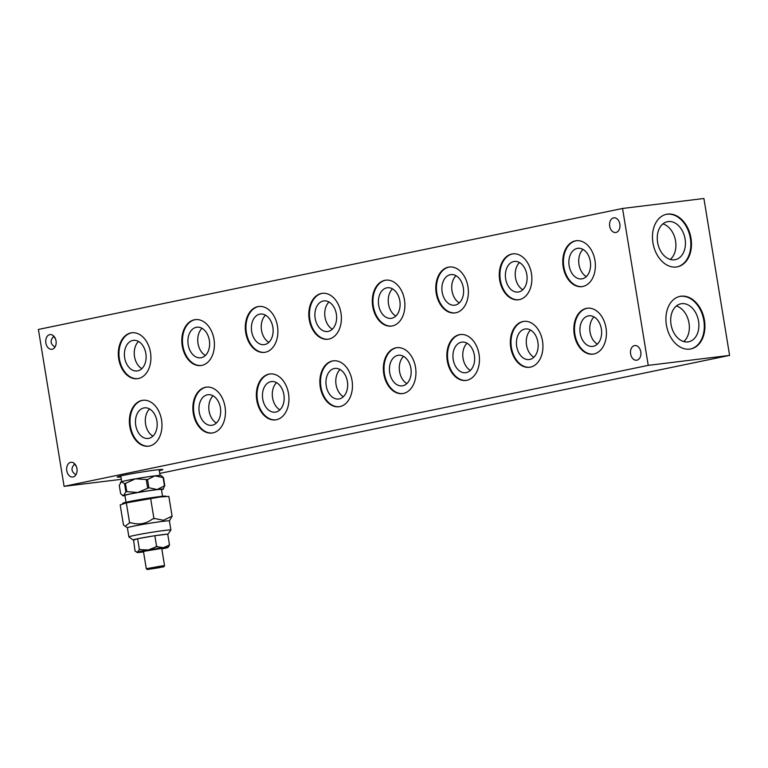 <?xml version="1.0" encoding="UTF-8"?>
<svg xmlns="http://www.w3.org/2000/svg" width="768" height="768" viewBox="0 0 768 768"><rect width="100%" height="100%" fill="white"/><g stroke="black" fill="none" stroke-linecap="round" stroke-linejoin="round"><path stroke-width="1.15" d="M576.586 240.691A23.126 16.186 -97 0 0 576 240.797A23.126 16.186 -97 0 0 563.722 265.997A23.126 16.186 -97 0 0 582.221 286.598M582.806 286.483A23.126 16.186 83 0 1 581.885 286.637A23.126 16.186 83 0 1 563.098 266.314A23.126 16.186 83 0 1 575.338 240.874A23.126 16.186 83 0 1 576.259 240.72A23.126 16.186 83 0 1 595.046 261.053A23.126 16.186 83 0 1 582.806 286.483M587.645 308.198A23.126 16.186 -97 0 0 587.05 308.304A23.126 16.186 -97 0 0 574.781 333.504A23.126 16.186 -97 0 0 593.27 354.096M593.866 353.99A23.126 16.186 83 0 1 592.944 354.144A23.126 16.186 83 0 1 574.157 333.821A23.126 16.186 83 0 1 586.397 308.381A23.126 16.186 83 0 1 587.318 308.227A23.126 16.186 83 0 1 606.106 328.56A23.126 16.186 83 0 1 593.866 353.99M513.091 253.843A23.126 16.186 -97 0 0 512.506 253.949A23.126 16.186 -97 0 0 500.227 279.149A23.126 16.186 -97 0 0 518.726 299.741M519.312 299.635A23.126 16.186 83 0 1 518.39 299.789A23.126 16.186 83 0 1 499.603 279.466A23.126 16.186 83 0 1 511.843 254.026A23.126 16.186 83 0 1 512.765 253.872A23.126 16.186 83 0 1 531.552 274.205A23.126 16.186 83 0 1 519.312 299.635M524.15 321.341A23.126 16.186 -97 0 0 523.555 321.446A23.126 16.186 -97 0 0 511.286 346.656A23.126 16.186 -97 0 0 529.776 367.248M530.371 367.142A23.126 16.186 83 0 1 529.45 367.296A23.126 16.186 83 0 1 510.662 346.963A23.126 16.186 83 0 1 522.902 321.533A23.126 16.186 83 0 1 523.824 321.379A23.126 16.186 83 0 1 542.611 341.712A23.126 16.186 83 0 1 530.371 367.142M449.597 266.986A23.126 16.186 -97 0 0 449.011 267.101A23.126 16.186 -97 0 0 436.733 292.301A23.126 16.186 -97 0 0 455.232 312.893M455.818 312.787A23.126 16.186 83 0 1 454.896 312.941A23.126 16.186 83 0 1 436.109 292.608A23.126 16.186 83 0 1 448.349 267.178A23.126 16.186 83 0 1 449.27 267.024A23.126 16.186 83 0 1 468.058 287.357A23.126 16.186 83 0 1 455.818 312.787M386.102 280.138A23.126 16.186 -97 0 0 385.517 280.243A23.126 16.186 -97 0 0 373.238 305.443A23.126 16.186 -97 0 0 391.738 326.045M392.323 325.939A23.126 16.186 83 0 1 391.402 326.093A23.126 16.186 83 0 1 372.614 305.76A23.126 16.186 83 0 1 384.854 280.33A23.126 16.186 83 0 1 385.776 280.176A23.126 16.186 83 0 1 404.563 300.499A23.126 16.186 83 0 1 392.323 325.939M259.114 306.442A23.126 16.186 -97 0 0 258.518 306.547A23.126 16.186 -97 0 0 246.25 331.747A23.126 16.186 -97 0 0 264.739 352.349M265.334 352.243A23.126 16.186 83 0 1 264.413 352.387A23.126 16.186 83 0 1 245.626 332.064A23.126 16.186 83 0 1 257.866 306.624A23.126 16.186 83 0 1 258.787 306.48A23.126 16.186 83 0 1 277.574 326.803A23.126 16.186 83 0 1 265.334 352.243M270.173 373.949A23.126 16.186 -97 0 0 269.578 374.054A23.126 16.186 -97 0 0 257.309 399.254A23.126 16.186 -97 0 0 275.798 419.846M276.394 419.741A23.126 16.186 83 0 1 275.472 419.894A23.126 16.186 83 0 1 256.685 399.571A23.126 16.186 83 0 1 268.925 374.131A23.126 16.186 83 0 1 269.837 373.978A23.126 16.186 83 0 1 288.634 394.31A23.126 16.186 83 0 1 276.394 419.741M195.619 319.594A23.126 16.186 -97 0 0 195.024 319.699A23.126 16.186 -97 0 0 182.755 344.899A23.126 16.186 -97 0 0 201.245 365.491M201.84 365.386A23.126 16.186 83 0 1 200.918 365.539A23.126 16.186 83 0 1 182.131 345.216A23.126 16.186 83 0 1 194.371 319.776A23.126 16.186 83 0 1 195.293 319.622A23.126 16.186 83 0 1 214.08 339.955A23.126 16.186 83 0 1 201.84 365.386M206.678 387.091A23.126 16.186 -97 0 0 206.083 387.206A23.126 16.186 -97 0 0 193.814 412.406A23.126 16.186 -97 0 0 212.304 432.998M212.899 432.893A23.126 16.186 83 0 1 211.978 433.046A23.126 16.186 83 0 1 193.19 412.714A23.126 16.186 83 0 1 205.43 387.283A23.126 16.186 83 0 1 206.342 387.13A23.126 16.186 83 0 1 225.139 407.462A23.126 16.186 83 0 1 212.899 432.893M132.125 332.736A23.126 16.186 -97 0 0 131.53 332.851A23.126 16.186 -97 0 0 119.261 358.051A23.126 16.186 -97 0 0 137.75 378.643M138.346 378.538A23.126 16.186 83 0 1 137.424 378.691A23.126 16.186 83 0 1 118.637 358.358A23.126 16.186 83 0 1 130.877 332.928A23.126 16.186 83 0 1 131.798 332.774A23.126 16.186 83 0 1 150.586 353.107A23.126 16.186 83 0 1 138.346 378.538M143.184 400.243A23.126 16.186 -97 0 0 142.589 400.349A23.126 16.186 -97 0 0 130.32 425.549A23.126 16.186 -97 0 0 148.81 446.15M149.405 446.045A23.126 16.186 83 0 1 148.483 446.198A23.126 16.186 83 0 1 129.696 425.866A23.126 16.186 83 0 1 141.936 400.435A23.126 16.186 83 0 1 142.848 400.282A23.126 16.186 83 0 1 161.645 420.605A23.126 16.186 83 0 1 149.405 446.045M333.667 360.797A23.126 16.186 -97 0 0 333.072 360.902A23.126 16.186 -97 0 0 320.803 386.102A23.126 16.186 -97 0 0 339.293 406.704M339.888 406.589A23.126 16.186 83 0 1 338.966 406.742A23.126 16.186 83 0 1 320.179 386.419A23.126 16.186 83 0 1 332.419 360.979A23.126 16.186 83 0 1 333.331 360.835A23.126 16.186 83 0 1 352.128 381.158A23.126 16.186 83 0 1 339.888 406.589M340.061 369.514A15.418 10.781 -97 0 0 335.942 383.818A15.418 10.781 -97 0 0 343.392 396.691M334.32 368.506A15.418 10.781 -97 0 0 326.16 385.459A15.418 10.781 -97 0 0 338.678 399.005A15.418 10.781 -97 0 0 339.293 398.909A15.418 10.781 -97 0 0 347.453 381.955A15.418 10.781 -97 0 0 334.934 368.41A15.418 10.781 -97 0 0 334.32 368.506M322.608 293.29A23.126 16.186 -97 0 0 322.022 293.395A23.126 16.186 -97 0 0 309.744 318.595A23.126 16.186 -97 0 0 328.234 339.197M328.829 339.091A23.126 16.186 83 0 1 327.907 339.235A23.126 16.186 83 0 1 309.12 318.912A23.126 16.186 83 0 1 321.36 293.482A23.126 16.186 83 0 1 322.282 293.328A23.126 16.186 83 0 1 341.069 313.651A23.126 16.186 83 0 1 328.829 339.091M329.011 302.006A15.418 10.781 -97 0 0 324.893 316.31A15.418 10.781 -97 0 0 332.342 329.184M323.261 300.998A15.418 10.781 -97 0 0 315.101 317.952A15.418 10.781 -97 0 0 327.629 331.507A15.418 10.781 -97 0 0 328.243 331.402A15.418 10.781 -97 0 0 336.403 314.448A15.418 10.781 -97 0 0 323.875 300.902A15.418 10.781 -97 0 0 323.261 300.998M681.091 296.198A26.832 19.133 -101.7 0 1 704.314 319.546A26.832 19.133 -101.7 0 1 690.864 348.931A26.832 19.133 -101.7 0 1 689.75 349.114A26.832 19.133 -101.7 0 1 666.528 325.766A26.832 19.133 -101.7 0 1 679.978 296.381A26.832 19.133 -101.7 0 1 681.091 296.198M679.661 296.458A26.832 19.133 -101.7 0 1 680.458 296.333A26.832 19.133 -101.7 0 1 703.632 319.459A26.832 19.133 -101.7 0 1 690.547 348.989M667.642 214.099A26.832 19.133 -101.7 0 1 690.864 237.446A26.832 19.133 -101.7 0 1 677.414 266.822A26.832 19.133 -101.7 0 1 676.31 267.005A26.832 19.133 -101.7 0 1 653.088 243.667A26.832 19.133 -101.7 0 1 666.538 214.282A26.832 19.133 -101.7 0 1 667.642 214.099M666.221 214.349A26.832 19.133 -101.7 0 1 667.008 214.234A26.832 19.133 -101.7 0 1 690.192 237.35A26.832 19.133 -101.7 0 1 677.098 266.89M120.941 476.928A23.126 0.95 -9.3 0 1 117.206 477.024A23.126 0.95 -9.3 0 1 131.059 473.866A23.126 0.95 -9.3 0 1 155.904 469.997A23.126 0.95 -9.3 0 1 162.854 469.546A23.126 0.95 -9.3 0 1 159.293 470.65M159.907 469.555A23.126 0.95 -9.3 0 1 159.139 469.738M55.622 339.254A7.402 5.28 78.3 0 0 53.472 336.518M55.027 347.03C50.218 344.016 49.824 340.406 53.846 336.182M52.147 349.238A7.402 5.174 83 0 1 51.85 349.286A7.402 5.174 83 0 1 45.84 342.778A7.402 5.174 83 0 1 49.757 334.637A7.402 5.174 83 0 1 50.045 334.589A7.402 5.174 83 0 1 56.064 341.098A7.402 5.174 83 0 1 52.147 349.238M76.541 466.963A7.402 5.28 78.3 0 0 74.381 464.237M75.936 474.739C71.126 471.725 70.733 468.115 74.765 463.901M73.056 476.947A7.402 5.174 83 0 1 72.768 476.995A7.402 5.174 83 0 1 66.749 470.486A7.402 5.174 83 0 1 70.666 462.346A7.402 5.174 83 0 1 70.963 462.298A7.402 5.174 83 0 1 76.973 468.806A7.402 5.174 83 0 1 73.056 476.947M397.162 347.645A23.126 16.186 -97 0 0 396.566 347.75A23.126 16.186 -97 0 0 384.298 372.95A23.126 16.186 -97 0 0 402.787 393.552M403.382 393.446A23.126 16.186 83 0 1 402.461 393.59A23.126 16.186 83 0 1 383.674 373.267A23.126 16.186 83 0 1 395.914 347.827A23.126 16.186 83 0 1 396.835 347.683A23.126 16.186 83 0 1 415.622 368.006A23.126 16.186 83 0 1 403.382 393.446M460.656 334.493A23.126 16.186 -97 0 0 460.061 334.598A23.126 16.186 -97 0 0 447.792 359.798A23.126 16.186 -97 0 0 466.282 380.4M466.877 380.294A23.126 16.186 83 0 1 465.955 380.448A23.126 16.186 83 0 1 447.168 360.115A23.126 16.186 83 0 1 459.408 334.685A23.126 16.186 83 0 1 460.33 334.531A23.126 16.186 83 0 1 479.117 354.854A23.126 16.186 83 0 1 466.877 380.294M681.658 303.667A19.382 13.824 -101.7 0 1 698.438 320.544A19.382 13.824 -101.7 0 1 688.723 341.77A19.382 13.824 -101.7 0 1 687.917 341.904A19.382 13.824 -101.7 0 1 671.136 325.037A19.382 13.824 -101.7 0 1 680.851 303.802A19.382 13.824 -101.7 0 1 681.658 303.667M683.702 341.549A19.382 13.824 78.3 0 0 688.8 321.955A19.382 13.824 78.3 0 0 676.349 306M668.208 221.568A19.382 13.824 -101.7 0 1 684.989 238.445A19.382 13.824 -101.7 0 1 675.274 259.67A19.382 13.824 -101.7 0 1 674.477 259.805A19.382 13.824 -101.7 0 1 657.696 242.928A19.382 13.824 -101.7 0 1 667.411 221.702A19.382 13.824 -101.7 0 1 668.208 221.568M670.262 259.44A19.382 13.824 78.3 0 0 675.36 239.856A19.382 13.824 78.3 0 0 662.899 223.901M636.893 360.173A7.402 5.174 83 0 1 636.595 360.221A7.402 5.174 83 0 1 630.586 353.712A7.402 5.174 83 0 1 634.502 345.581A7.402 5.174 83 0 1 634.79 345.533A7.402 5.174 83 0 1 640.81 352.032A7.402 5.174 83 0 1 636.893 360.173M582.989 249.408A15.418 10.781 -97 0 0 578.87 263.712A15.418 10.781 -97 0 0 586.32 276.586M577.238 248.4A15.418 10.781 -97 0 0 569.088 265.354A15.418 10.781 -97 0 0 581.606 278.899A15.418 10.781 -97 0 0 582.221 278.803A15.418 10.781 -97 0 0 590.381 261.85A15.418 10.781 -97 0 0 577.853 248.304A15.418 10.781 -97 0 0 577.238 248.4M594.038 316.915A15.418 10.781 -97 0 0 589.92 331.21A15.418 10.781 -97 0 0 597.37 344.093M588.298 315.907A15.418 10.781 -97 0 0 580.138 332.861A15.418 10.781 -97 0 0 592.666 346.406A15.418 10.781 -97 0 0 593.27 346.31A15.418 10.781 -97 0 0 601.43 329.357A15.418 10.781 -97 0 0 588.912 315.802A15.418 10.781 -97 0 0 588.298 315.907M519.494 262.56A15.418 10.781 -97 0 0 515.376 276.854A15.418 10.781 -97 0 0 522.826 289.738M513.744 261.552A15.418 10.781 -97 0 0 505.594 278.506A15.418 10.781 -97 0 0 518.112 292.051A15.418 10.781 -97 0 0 518.726 291.955A15.418 10.781 -97 0 0 526.886 275.002A15.418 10.781 -97 0 0 514.358 261.446A15.418 10.781 -97 0 0 513.744 261.552M530.544 330.067A15.418 10.781 -97 0 0 526.426 344.362A15.418 10.781 -97 0 0 533.875 357.245M524.803 329.059A15.418 10.781 -97 0 0 516.643 346.013A15.418 10.781 -97 0 0 529.171 359.558A15.418 10.781 -97 0 0 529.776 359.453A15.418 10.781 -97 0 0 537.936 342.509A15.418 10.781 -97 0 0 525.418 328.954A15.418 10.781 -97 0 0 524.803 329.059M456 275.712A15.418 10.781 -97 0 0 451.882 290.006A15.418 10.781 -97 0 0 459.331 302.89M450.25 274.704A15.418 10.781 -97 0 0 442.099 291.658A15.418 10.781 -97 0 0 454.618 305.203A15.418 10.781 -97 0 0 455.232 305.098A15.418 10.781 -97 0 0 463.392 288.154A15.418 10.781 -97 0 0 450.864 274.598A15.418 10.781 -97 0 0 450.25 274.704M392.506 288.864A15.418 10.781 -97 0 0 388.387 303.158A15.418 10.781 -97 0 0 395.837 316.042M386.755 287.856A15.418 10.781 -97 0 0 378.605 304.8A15.418 10.781 -97 0 0 391.123 318.355A15.418 10.781 -97 0 0 391.738 318.25A15.418 10.781 -97 0 0 399.898 301.296A15.418 10.781 -97 0 0 387.37 287.75A15.418 10.781 -97 0 0 386.755 287.856M265.517 315.158A15.418 10.781 -97 0 0 261.398 329.462A15.418 10.781 -97 0 0 268.848 342.336M259.766 314.15A15.418 10.781 -97 0 0 251.606 331.104A15.418 10.781 -97 0 0 264.134 344.65A15.418 10.781 -97 0 0 264.749 344.554A15.418 10.781 -97 0 0 272.909 327.6A15.418 10.781 -97 0 0 260.381 314.054A15.418 10.781 -97 0 0 259.766 314.15M276.566 382.666A15.418 10.781 -97 0 0 272.448 396.96A15.418 10.781 -97 0 0 279.898 409.843M270.826 381.658A15.418 10.781 -97 0 0 262.666 398.611A15.418 10.781 -97 0 0 275.184 412.157A15.418 10.781 -97 0 0 275.798 412.061A15.418 10.781 -97 0 0 283.958 395.107A15.418 10.781 -97 0 0 271.44 381.562A15.418 10.781 -97 0 0 270.826 381.658M202.022 328.31A15.418 10.781 -97 0 0 197.894 342.605A15.418 10.781 -97 0 0 205.354 355.488M196.272 327.302A15.418 10.781 -97 0 0 188.112 344.256A15.418 10.781 -97 0 0 200.64 357.802A15.418 10.781 -97 0 0 201.254 357.706A15.418 10.781 -97 0 0 209.414 340.752A15.418 10.781 -97 0 0 196.886 327.206A15.418 10.781 -97 0 0 196.272 327.302M213.072 395.818A15.418 10.781 -97 0 0 208.954 410.112A15.418 10.781 -97 0 0 216.403 422.995M207.331 394.81A15.418 10.781 -97 0 0 199.171 411.763A15.418 10.781 -97 0 0 211.69 425.309A15.418 10.781 -97 0 0 212.304 425.203A15.418 10.781 -97 0 0 220.464 408.259A15.418 10.781 -97 0 0 207.946 394.704A15.418 10.781 -97 0 0 207.331 394.81M138.518 341.462A15.418 10.781 -97 0 0 134.4 355.757A15.418 10.781 -97 0 0 141.859 368.64M132.778 340.454A15.418 10.781 -97 0 0 124.618 357.408A15.418 10.781 -97 0 0 137.146 370.954A15.418 10.781 -97 0 0 137.76 370.848A15.418 10.781 -97 0 0 145.91 353.904A15.418 10.781 -97 0 0 133.392 340.349A15.418 10.781 -97 0 0 132.778 340.454M149.578 408.97A15.418 10.781 -97 0 0 145.459 423.264A15.418 10.781 -97 0 0 152.909 436.147M143.837 407.962A15.418 10.781 -97 0 0 135.677 424.915A15.418 10.781 -97 0 0 148.195 438.461A15.418 10.781 -97 0 0 148.81 438.355A15.418 10.781 -97 0 0 156.97 421.402A15.418 10.781 -97 0 0 144.451 407.856A15.418 10.781 -97 0 0 143.837 407.962M403.555 356.362A15.418 10.781 -97 0 0 399.437 370.666A15.418 10.781 -97 0 0 406.886 383.539M397.814 355.354A15.418 10.781 -97 0 0 389.654 372.307A15.418 10.781 -97 0 0 402.173 385.862A15.418 10.781 -97 0 0 402.787 385.757A15.418 10.781 -97 0 0 410.947 368.803A15.418 10.781 -97 0 0 398.429 355.258A15.418 10.781 -97 0 0 397.814 355.354M467.05 343.219A15.418 10.781 -97 0 0 462.931 357.514A15.418 10.781 -97 0 0 470.381 370.397M461.309 342.211A15.418 10.781 -97 0 0 453.149 359.155A15.418 10.781 -97 0 0 465.667 372.71A15.418 10.781 -97 0 0 466.282 372.605A15.418 10.781 -97 0 0 474.442 355.651A15.418 10.781 -97 0 0 461.923 342.106A15.418 10.781 -97 0 0 461.309 342.211M615.974 232.464A7.402 5.174 83 0 1 615.686 232.512A7.402 5.174 83 0 1 609.667 226.003A7.402 5.174 83 0 1 613.584 217.862A7.402 5.174 83 0 1 613.882 217.814A7.402 5.174 83 0 1 619.891 224.323A7.402 5.174 83 0 1 615.974 232.464M120.797 476.016A23.126 0.95 -9.3 0 1 120.01 476.093M622.55 208.464L38.4 329.443L64.09 486.346L648.24 365.366L622.55 208.464L703.91 198.49L729.6 355.392L159.744 473.414M121.334 479.328L64.09 486.346M729.6 355.392L648.24 365.366M171.158 516.566L172.128 516.451L168.845 496.378L159.677 497.04L126.336 502.877L120.182 504.922L123.475 524.986L125.222 526.262L129.293 523.056L130.925 522.72C138.768 525.13 146.006 523.853 152.64 518.909L154.925 518.554L163.488 520.301L171.158 516.566A24.979 1.027 -9.3 0 1 171.802 516.557L169.402 520.944A21.283 0.874 170.7 0 0 169.402 520.925A21.283 0.874 170.7 0 0 162.998 521.338A21.283 0.874 170.7 0 0 133.306 526.214A21.283 0.874 170.7 0 0 127.402 527.808L125.222 526.262M122.16 504.259L122.918 503.213A21.744 0.893 -9.3 0 1 136.33 500.208A21.744 0.893 -9.3 0 1 159.283 496.646A21.744 0.893 -9.3 0 1 165.792 496.186L166.464 496.666M126.029 502.262L124.906 495.427A18.499 0.758 -9.3 0 1 130.051 494.045A18.499 0.758 -9.3 0 1 149.962 490.608A18.499 0.758 -9.3 0 1 161.434 489.446L162.547 496.282M164.554 565.747L161.712 548.41L143.453 551.405L146.285 568.733L161.77 565.93L164.554 565.747L163.786 566.822L147.36 569.51L163.786 566.822M161.798 548.928A15.725 0.643 170.7 0 0 167.635 547.613L167.645 547.603A15.725 0.643 170.7 0 0 168.096 547.392A15.725 0.643 170.7 0 0 163.382 547.67L169.517 545.059L167.722 534.115L166.848 534.221A17.578 0.72 170.7 0 0 162.557 534.643A17.578 0.72 170.7 0 0 155.712 535.584L153.677 535.901A17.578 0.72 170.7 0 0 138.778 538.512L137.318 538.819A17.578 0.72 170.7 0 0 133.162 540.01L128.918 536.957A21.283 0.874 -9.3 0 1 128.89 536.928A21.283 0.874 -9.3 0 1 134.803 535.334A21.283 0.874 -9.3 0 1 164.496 530.467A21.283 0.874 -9.3 0 1 170.89 530.054A21.283 0.874 -9.3 0 1 170.88 530.093L167.827 534.326A17.578 0.72 170.7 0 0 167.741 534.24M133.162 540.01A17.578 0.72 170.7 0 0 133.555 540.067L135.053 551.107L137.53 552.211A15.725 0.643 170.7 0 0 137.078 552.47A15.725 0.643 170.7 0 0 141.773 552.144A15.725 0.643 170.7 0 0 143.539 551.923M153.677 535.901L138.778 538.512M166.848 534.221L155.712 535.584M137.318 538.819L133.555 540.067M163.363 547.67A15.725 0.643 170.7 0 0 148.33 549.974L156.634 546.643L163.382 547.67M148.301 549.974L148.33 549.974A15.725 0.643 170.7 0 0 137.53 552.211L139.402 549.667L148.301 549.974M139.104 549.763A17.578 0.72 -9.3 0 1 140.573 549.456M155.472 546.845A17.578 0.72 -9.3 0 1 157.507 546.528M169.517 545.059L168.096 547.392M168.643 545.165A17.578 0.72 -9.3 0 1 169.219 545.155M137.606 538.714L139.402 549.667M154.848 535.69L156.634 546.643M159.36 567.686L150.499 569.04L159.312 567.427M120.47 482.534L120.854 482.006A20.352 0.835 -9.3 0 1 121.44 481.738L119.261 485.347L120.605 493.555L122.064 495.014L123.686 495.418A20.352 0.835 170.7 0 0 123.11 495.763A20.352 0.835 170.7 0 0 124.963 495.773M126.778 491.616L137.654 492.528A20.352 0.835 170.7 0 0 123.686 495.418L125.875 491.808L126.778 491.616L125.434 483.408L124.531 483.6L121.44 481.738A20.352 0.835 -9.3 0 1 135.418 478.838A20.352 0.835 -9.3 0 1 154.896 475.862A20.352 0.835 -9.3 0 1 160.992 475.43L163.498 477.638L154.896 475.862L147.552 479.558L135.418 478.838L125.434 483.408M161.482 489.792A20.352 0.835 170.7 0 0 162.653 489.456A20.352 0.835 170.7 0 0 163.248 489.187A20.352 0.835 170.7 0 0 157.142 489.542L164.477 485.856L163.248 489.187M148.896 487.766L157.142 489.542A20.352 0.835 170.7 0 0 137.654 492.528L148.896 487.766L147.552 479.558M163.133 477.648L164.477 485.856M163.498 477.638L164.842 485.846M124.531 483.6L125.875 491.808M146.285 479.75L147.629 487.958M129.293 523.056A24.979 1.027 -9.3 0 1 130.925 522.72M152.64 518.909A24.979 1.027 -9.3 0 1 154.925 518.554M126.336 502.877L129.619 522.95M150.662 498.605L153.946 518.678M121.718 481.651L120.778 475.91M147.36 569.51L146.304 568.752M128.89 536.928L127.402 527.808M170.89 530.054L169.402 520.925M137.078 552.47L136.272 551.894M160.061 475.373L159.12 469.632M123.11 495.763L122.064 495.014"/></g></svg>
